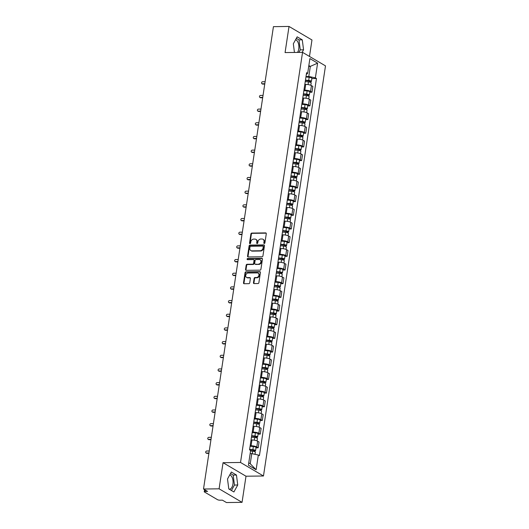 <?xml version="1.0" encoding="UTF-8"?>
<svg xmlns="http://www.w3.org/2000/svg" width="529" height="529" viewBox="0 0 529 529"><rect width="100%" height="100%" fill="white"/><g stroke="black" fill="none" stroke-linecap="round" stroke-linejoin="round"><path stroke-width="0.79" d="M264.275 243.505A0.628 0.516 -59.5 0 0 264.903 242.89L266.285 233.752A0.899 0.734 -59.5 0 0 265.644 232.899L251.804 233.077A0.899 0.734 -59.5 0 0 250.905 233.95L249.523 243.095A0.628 0.516 -59.5 0 0 250.601 243.082L250.779 241.898A2.883 2.347 -59.5 0 1 253.656 239.108L254.806 239.095A2.883 2.347 -59.5 0 1 255.857 239.366A2.883 2.347 -59.5 0 1 256.856 241.819L256.677 243.003A0.628 0.516 -59.5 0 0 257.749 242.99L257.927 241.806A2.883 2.347 -59.5 0 1 260.804 239.015L261.961 239.002A2.883 2.347 -59.5 0 1 263.006 239.273A2.883 2.347 -59.5 0 1 264.004 241.727L263.826 242.91A0.628 0.516 -59.5 0 0 264.275 243.505M295.559 39.748A7.155 3.723 -90.7 0 1 298.733 48.959A7.155 3.723 -90.7 0 1 297.549 52.411M229.745 474.936A7.155 3.723 -90.7 0 1 232.919 484.147A7.155 3.723 -90.7 0 1 229.427 489.193A7.155 3.723 -90.7 0 1 229.189 489.18M253.464 282.744A0.899 0.734 -59.5 0 0 254.105 283.59L257.987 283.544A0.899 0.734 -59.5 0 0 258.886 282.671L260.42 272.514A0.899 0.734 -59.5 0 0 259.785 271.668L245.945 271.846A0.899 0.734 -59.5 0 0 245.046 272.719L243.505 282.87A0.899 0.734 -59.5 0 0 244.147 283.723L248.835 283.663A0.899 0.734 -59.5 0 0 249.734 282.79L250.396 278.446A0.899 0.734 -59.5 0 0 249.754 277.593L247.427 277.626A2.407 1.964 -59.5 0 1 246.554 277.401A2.407 1.964 -59.5 0 1 245.853 274.822A2.407 1.964 -59.5 0 1 248.127 273.024L257.233 272.904A2.407 1.964 -59.5 0 1 258.112 273.129A2.407 1.964 -59.5 0 1 258.813 275.702A2.407 1.964 -59.5 0 1 256.539 277.507L255.024 277.527A0.899 0.734 -59.5 0 0 254.125 278.399L253.464 282.744L253.927 283.015A0.899 0.734 -59.5 0 0 254.039 283.59M240.516 462.465L223.046 462.696L219.099 488.816L203.506 489.021L273.433 26.655L289.026 26.45L285.071 52.576L302.542 52.351L240.516 462.465L263.468 475.994L325.494 65.88L302.542 52.351M262.034 256.777A0.899 0.734 -59.5 0 0 262.933 255.91L264.467 245.754A0.899 0.734 -59.5 0 0 263.832 244.907L249.992 245.086A0.899 0.734 -59.5 0 0 249.093 245.952L247.552 256.109A0.899 0.734 -59.5 0 0 248.194 256.962L262.034 256.777M262.444 259.137L260.909 269.287A0.899 0.734 -59.5 0 1 260.01 270.16L246.17 270.339A0.899 0.734 -59.5 0 1 245.529 269.492L246.19 265.141A0.899 0.734 -59.5 0 1 247.089 264.275L252.703 264.202A0.899 0.734 -59.5 0 0 253.603 263.33L254.039 260.447A0.899 0.734 -59.5 0 0 253.398 259.6L247.552 259.673A0.628 0.516 -59.5 0 1 247.737 258.469L261.809 258.284A0.899 0.734 -59.5 0 1 262.444 259.137M219.099 488.816L242.051 502.345L226.458 502.55L222.398 500.156L219.971 500.189A1.838 0.469 -171.4 0 1 217.485 499.667L204.492 492.01A1.838 0.469 -171.4 0 1 204.247 491.712L204.558 489.642M309.485 56.444L311.971 39.979L289.026 26.45M242.051 502.345L245.998 476.219L263.468 475.994M203.506 489.021L207.573 491.415L205.14 491.448A1.838 0.469 -171.4 0 0 204.247 491.712M303.944 90.201L304.849 90.188A4.219 1.084 8.6 0 1 310.563 91.385L311.436 85.599A4.219 1.084 -171.4 0 0 305.722 84.402L304.816 84.415M311.436 85.599L312.837 86.425L311.965 92.211L309.769 92.238M310.563 91.385L311.965 92.211M307.706 105.919L309.895 105.886L310.768 100.1L309.366 99.28A4.219 1.084 -171.4 0 0 303.653 98.077L302.747 98.09M301.874 103.876L302.78 103.863A4.219 1.084 8.6 0 1 308.493 105.066L309.895 105.886M305.636 119.594L307.825 119.567L308.698 113.781L307.303 112.955A4.219 1.084 -171.4 0 0 301.583 111.758L300.677 111.764M299.804 117.55L300.71 117.544A4.219 1.084 8.6 0 1 306.423 118.741L307.825 119.567M303.567 133.268L305.755 133.242L306.628 127.456L305.233 126.629A4.219 1.084 -171.4 0 0 299.52 125.433L298.614 125.446M297.734 131.232L298.64 131.218A4.219 1.084 8.6 0 1 304.354 132.415L305.755 133.242M301.497 146.943L303.686 146.917L304.565 141.131L303.163 140.304A4.219 1.084 -171.4 0 0 297.45 139.107L296.544 139.12M295.665 144.906L296.571 144.893A4.219 1.084 8.6 0 1 302.29 146.09L303.686 146.917M299.427 160.624L301.623 160.591L302.495 154.805L301.094 153.985A4.219 1.084 -171.4 0 0 295.38 152.782L294.474 152.795M293.602 158.581L294.508 158.568A4.219 1.084 8.6 0 1 300.221 159.771L301.623 160.591M297.364 174.299L299.553 174.272L300.426 168.487L299.024 167.66A4.219 1.084 -171.4 0 0 293.311 166.463L292.405 166.47M291.532 172.262L292.438 172.249A4.219 1.084 8.6 0 1 298.151 173.446L299.553 174.272M295.294 187.974L297.483 187.947L298.356 182.161L296.961 181.335A4.219 1.084 -171.4 0 0 291.241 180.138L290.335 180.151M289.462 185.937L290.368 185.924A4.219 1.084 8.6 0 1 296.081 187.121L297.483 187.947M293.225 201.655L295.413 201.622L296.293 195.836L294.891 195.009A4.219 1.084 -171.4 0 0 289.178 193.812L288.272 193.826M287.392 199.612L288.298 199.598A4.219 1.084 8.6 0 1 294.012 200.795L295.413 201.622M291.155 215.329L293.344 215.303L294.223 209.51L292.821 208.691A4.219 1.084 -171.4 0 0 287.108 207.494L286.202 207.5M285.323 213.286L286.229 213.28A4.219 1.084 8.6 0 1 291.948 214.476L293.344 215.303M289.085 229.004L291.281 228.978L292.153 223.192L290.752 222.365A4.219 1.084 -171.4 0 0 285.038 221.168L284.133 221.182M283.26 226.967L284.166 226.954A4.219 1.084 8.6 0 1 289.879 228.151L291.281 228.978M287.022 242.679L289.211 242.652L290.084 236.866L288.682 236.04A4.219 1.084 -171.4 0 0 282.969 234.843L282.063 234.856M281.19 240.642L282.096 240.629A4.219 1.084 8.6 0 1 287.809 241.826L289.211 242.652M284.952 256.36L287.141 256.327L288.014 250.541L286.619 249.714A4.219 1.084 -171.4 0 0 280.899 248.518L279.993 248.531M279.12 254.317L280.026 254.304A4.219 1.084 8.6 0 1 285.739 255.507L287.141 256.327M282.883 270.035L285.071 270.008L285.951 264.222L284.549 263.396A4.219 1.084 -171.4 0 0 278.836 262.199L277.93 262.205M277.051 267.991L277.956 267.985A4.219 1.084 8.6 0 1 283.67 269.182L285.071 270.008M280.813 283.709L283.002 283.683L283.881 277.897L282.479 277.07A4.219 1.084 -171.4 0 0 276.766 275.873L275.86 275.887M274.981 281.673L275.887 281.659A4.219 1.084 8.6 0 1 281.607 282.856L283.002 283.683M278.743 297.384L280.939 297.358L281.812 291.572L280.41 290.745A4.219 1.084 -171.4 0 0 274.696 289.548L273.791 289.561M272.918 295.347L273.824 295.334A4.219 1.084 8.6 0 1 279.537 296.531L280.939 297.358M276.68 311.065L278.869 311.032L279.742 305.246L278.34 304.426A4.219 1.084 -171.4 0 0 272.627 303.223L271.721 303.236M270.848 309.022L271.754 309.009A4.219 1.084 8.6 0 1 277.467 310.212L278.869 311.032M274.611 324.74L276.799 324.713L277.672 318.927L276.277 318.101A4.219 1.084 -171.4 0 0 270.557 316.904L269.651 316.911M268.778 322.703L269.684 322.69A4.219 1.084 8.6 0 1 275.397 323.887L276.799 324.713M272.541 338.415L274.73 338.388L275.609 332.602L274.207 331.776A4.219 1.084 -171.4 0 0 268.494 330.579L267.588 330.592M266.709 336.378L267.614 336.365A4.219 1.084 8.6 0 1 273.328 337.562L274.73 338.388M270.471 352.096L272.66 352.063L273.539 346.277L272.137 345.45A4.219 1.084 -171.4 0 0 266.424 344.253L265.518 344.267M264.639 350.053L265.545 350.039A4.219 1.084 8.6 0 1 271.265 351.236L272.66 352.063M268.401 365.77L270.597 365.744L271.47 359.951L270.068 359.131A4.219 1.084 -171.4 0 0 264.355 357.935L263.449 357.941M262.576 363.727L263.482 363.721A4.219 1.084 8.6 0 1 269.195 364.917L270.597 365.744M266.338 379.445L268.527 379.419L269.4 373.633L267.998 372.806A4.219 1.084 -171.4 0 0 262.285 371.609L261.379 371.623M260.506 377.408L261.412 377.395A4.219 1.084 8.6 0 1 267.125 378.592L268.527 379.419M264.269 393.12L266.457 393.093L267.33 387.307L265.935 386.481A4.219 1.084 -171.4 0 0 260.215 385.284L259.309 385.297M258.436 391.083L259.342 391.07A4.219 1.084 8.6 0 1 265.055 392.267L266.457 393.093M262.199 406.801L264.388 406.768L265.267 400.982L263.865 400.155A4.219 1.084 -171.4 0 0 258.152 398.959L257.246 398.972M256.367 404.758L257.273 404.745A4.219 1.084 8.6 0 1 262.986 405.948L264.388 406.768M260.129 420.476L262.318 420.449L263.197 414.663L261.795 413.837A4.219 1.084 -171.4 0 0 256.082 412.64L255.176 412.646M254.297 418.432L255.203 418.426A4.219 1.084 8.6 0 1 260.923 419.623L262.318 420.449M258.059 434.15L260.255 434.124L261.128 428.338L259.726 427.511A4.219 1.084 -171.4 0 0 254.013 426.314L253.107 426.328M252.234 432.114L253.14 432.1A4.219 1.084 8.6 0 1 258.853 433.297L260.255 434.124M255.996 447.825L258.185 447.799L259.058 442.013L257.656 441.186A4.219 1.084 -171.4 0 0 251.943 439.989L251.037 440.002M250.164 445.788L251.07 445.775A4.219 1.084 8.6 0 1 256.783 446.972L258.185 447.799M306.007 76.526L308.797 76.487L310.318 66.403L308.843 65.536M308.711 66.429L310.318 66.403L317.605 63.143L315.377 77.869L308.797 76.487M306.317 74.49L307.666 73.319L309.895 58.593L317.605 63.143M248.756 462.855L250.23 463.721L251.758 453.644L258.337 455.019L259.422 455.661L316.461 78.504L315.377 77.869M258.337 455.019L256.115 469.752L248.399 465.203L250.627 450.477L249.549 449.842L306.589 72.685L307.666 73.319M302.158 52.351L303.56 49.819L302.284 39.854L297.166 36.838L293.331 43.788L294.441 52.457M223.046 462.696L245.998 476.219M233.904 491.963L237.739 485.007L236.463 475.042L231.352 472.027L227.51 478.976L228.792 488.948L233.904 491.963M251.758 453.644L250.144 453.664M311.839 78.563L316.461 78.504M250.23 463.721L256.115 469.752M298.872 52.397L300.267 49.858L298.991 39.893L296.339 38.333M300.267 49.858L303.56 49.819M298.991 39.893L302.284 39.854M231.438 490.509L234.453 485.053L233.177 475.082L230.525 473.521M234.453 485.053L237.739 485.007M233.177 475.082L236.463 475.042M264.321 243.499A0.628 0.516 -59.5 0 1 264.282 243.181L264.46 241.998A2.883 2.347 -59.5 0 0 263.468 239.544L263.006 239.273M255.857 239.366L256.314 239.637A2.883 2.347 -59.5 0 1 257.312 242.09L257.134 243.274A0.628 0.516 -59.5 0 0 257.167 243.591M266.173 233.17A0.899 0.734 -59.5 0 0 266.107 233.17L252.267 233.349A0.899 0.734 -59.5 0 0 251.368 234.221L249.986 243.366A0.628 0.516 -59.5 0 0 250.019 243.684M264.355 245.178A0.899 0.734 -59.5 0 0 264.288 245.172L250.448 245.357A0.899 0.734 -59.5 0 0 249.549 246.223L248.015 256.38A0.899 0.734 -59.5 0 0 248.127 256.955M263.25 246.712A0.628 0.516 -59.5 0 0 262.801 246.117L250.653 246.276A0.628 0.516 -59.5 0 0 250.025 246.884L249.833 248.134A2.883 2.347 -59.5 0 0 250.832 250.587A2.883 2.347 -59.5 0 0 251.877 250.858L260.182 250.746A2.883 2.347 -59.5 0 0 263.058 247.962L263.25 246.712L263.707 246.983A0.628 0.516 -59.5 0 0 263.488 246.448L263.032 246.177M250.832 250.587L251.288 250.858A2.883 2.347 -59.5 0 0 252.34 251.13L251.877 250.858M263.707 246.983L263.521 248.233A2.883 2.347 -59.5 0 1 260.645 251.017L252.34 251.13M253.722 259.679L254.184 259.951A0.899 0.734 -59.5 0 1 254.495 260.718L254.059 263.601A0.899 0.734 -59.5 0 1 253.16 264.474L247.546 264.546A0.899 0.734 -59.5 0 0 246.646 265.413L245.992 269.764A0.899 0.734 -59.5 0 0 246.104 270.339M262.331 258.555A0.899 0.734 -59.5 0 0 262.265 258.555L248.194 258.741A0.628 0.516 -59.5 0 0 247.598 259.673M258.522 264.123A2.407 1.964 -59.5 0 0 260.797 262.318A2.407 1.964 -59.5 0 0 260.096 259.746A2.407 1.964 -59.5 0 0 259.223 259.521L256.01 259.56A0.899 0.734 -59.5 0 0 255.11 260.433L254.674 263.316A0.899 0.734 -59.5 0 0 255.315 264.169L258.985 264.394A2.407 1.964 -59.5 0 0 261.253 262.589A2.407 1.964 -59.5 0 0 260.559 260.017L260.096 259.746M254.985 264.083L255.447 264.355A0.899 0.734 -59.5 0 0 255.772 264.44L255.315 264.169M258.985 264.394L255.772 264.44M258.112 273.129L258.569 273.4A2.407 1.964 -59.5 0 1 259.27 275.973A2.407 1.964 -59.5 0 1 257.001 277.778L255.481 277.798A0.899 0.734 -59.5 0 0 254.581 278.664L253.927 283.015M246.554 277.401L247.01 277.665A2.407 1.964 -59.5 0 0 247.889 277.897L247.427 277.626M250.277 277.87A0.899 0.734 -59.5 0 0 250.21 277.864L247.889 277.897M260.308 271.939A0.899 0.734 -59.5 0 0 260.242 271.939L246.402 272.118A0.899 0.734 -59.5 0 0 245.502 272.99L243.968 283.141A0.899 0.734 -59.5 0 0 244.081 283.723M305.24 81.625L308.486 81.916A2.295 0.589 8.6 0 1 311.184 82.908L310.821 85.301M305.418 80.448L310.232 81.241L309.69 81.4L309.584 82.088M265.108 81.711L262.536 81.75A1.058 0.86 -59.5 0 0 262.232 83.761L264.804 83.727M305.464 80.13L308.711 80.428A2.295 0.589 8.6 0 1 311.409 81.42A2.295 0.589 8.6 0 1 310.292 81.75L310.212 82.26M305.941 76.976L309.187 77.274A2.295 0.589 8.6 0 1 311.885 78.259L311.409 81.42M264.751 84.091L262.827 84.118A1.058 0.86 120.5 0 1 262.444 84.018L261.848 83.661M309.763 80.924L310.292 81.75M303.17 95.299L306.417 95.597A2.295 0.589 8.6 0 1 309.115 96.582L308.751 98.976M303.348 94.122L308.162 94.916L307.62 95.075L307.521 95.762M263.039 95.392L260.466 95.425A1.058 0.86 -59.5 0 0 260.162 97.442L262.734 97.409M303.395 93.812L306.648 94.102A2.295 0.589 8.6 0 1 309.339 95.094A2.295 0.589 8.6 0 1 308.222 95.425L308.142 95.934M303.871 90.651L307.124 90.948A2.295 0.589 8.6 0 1 309.815 91.934L309.339 95.094M262.682 97.766L260.757 97.792A1.058 0.86 120.5 0 1 260.374 97.693L259.779 97.343M307.693 94.605L308.222 95.425M301.1 108.974L304.354 109.272A2.295 0.589 8.6 0 1 307.045 110.257L306.688 112.657M301.279 107.797L306.093 108.59L305.557 108.749L305.451 109.443M260.969 109.067L258.397 109.1A1.058 0.86 -59.5 0 0 258.092 111.116L260.665 111.083M301.325 107.486L304.578 107.777A2.295 0.589 8.6 0 1 307.27 108.769A2.295 0.589 8.6 0 1 306.152 109.1L306.073 109.609M301.801 104.332L305.054 104.623A2.295 0.589 8.6 0 1 307.752 105.615L307.27 108.769M260.612 111.44L258.688 111.467A1.058 0.86 120.5 0 1 258.304 111.368L257.709 111.017M305.623 108.28L306.152 109.1M299.03 122.655L302.284 122.946A2.295 0.589 8.6 0 1 304.975 123.938L304.618 126.332M299.209 121.472L304.023 122.265L303.382 123.118M258.899 122.741L256.327 122.774A1.058 0.86 -59.5 0 0 256.023 124.791L258.595 124.758M299.255 121.161L302.509 121.458A2.295 0.589 8.6 0 1 305.207 122.444A2.295 0.589 8.6 0 1 304.082 122.781L304.01 123.283M299.738 118.007L302.985 118.298A2.295 0.589 8.6 0 1 305.683 119.29L305.207 122.444M258.542 125.122L256.625 125.142A1.058 0.86 120.5 0 1 256.241 125.042L255.639 124.692M303.56 121.954L304.082 122.781M296.967 136.33L300.214 136.621A2.295 0.589 8.6 0 1 302.912 137.613L302.548 140.006M297.146 135.153L301.953 135.946L301.418 136.105L301.312 136.793M256.836 136.422L254.264 136.456A1.058 0.86 -59.5 0 0 253.953 138.472L256.532 138.439M297.192 134.835L300.439 135.133A2.295 0.589 8.6 0 1 303.137 136.125A2.295 0.589 8.6 0 1 302.013 136.456L301.94 136.965M297.668 131.681L300.915 131.979A2.295 0.589 8.6 0 1 303.613 132.964L303.137 136.125M256.472 138.796L254.555 138.823A1.058 0.86 120.5 0 1 254.171 138.724L253.57 138.373M301.49 135.629L302.013 136.456M294.898 150.005L298.144 150.302A2.295 0.589 8.6 0 1 300.842 151.287L300.479 153.681M295.076 148.828L299.89 149.621L299.348 149.78L299.242 150.474M254.766 150.097L252.194 150.13A1.058 0.86 -59.5 0 0 251.89 152.147L254.462 152.114M295.122 148.517L298.369 148.808A2.295 0.589 8.6 0 1 301.067 149.8A2.295 0.589 8.6 0 1 299.95 150.13L299.87 150.639M295.599 145.356L298.852 145.654A2.295 0.589 8.6 0 1 301.543 146.645L301.067 149.8M254.409 152.471L252.485 152.497A1.058 0.86 120.5 0 1 252.102 152.398L251.506 152.048M299.421 149.31L299.95 150.13M292.828 163.679L296.075 163.977A2.295 0.589 8.6 0 1 298.773 164.969L298.409 167.362M293.006 162.502L297.82 163.296L297.278 163.454L297.179 164.149M252.697 163.772L250.124 163.805A1.058 0.86 -59.5 0 0 249.82 165.822L252.393 165.789M293.053 162.191L296.306 162.489A2.295 0.589 8.6 0 1 298.997 163.474A2.295 0.589 8.6 0 1 297.88 163.811L297.801 164.314M293.529 159.037L296.782 159.328A2.295 0.589 8.6 0 1 299.474 160.32L298.997 163.474M252.34 166.152L250.415 166.172A1.058 0.86 120.5 0 1 250.032 166.073L249.437 165.722M297.351 162.985L297.88 163.811M290.758 177.36L294.012 177.651A2.295 0.589 8.6 0 1 296.703 178.643L296.346 181.037M290.937 176.177L295.751 176.97L295.109 177.823M250.627 177.446L248.055 177.479A1.058 0.86 -59.5 0 0 247.751 179.496L250.323 179.463M290.983 175.866L294.236 176.164A2.295 0.589 8.6 0 1 296.928 177.149A2.295 0.589 8.6 0 1 295.81 177.486L295.731 177.995M291.459 172.712L294.713 173.009A2.295 0.589 8.6 0 1 297.41 173.995L296.928 177.149M250.27 179.827L248.346 179.853A1.058 0.86 120.5 0 1 247.962 179.754L247.367 179.397M295.281 176.66L295.81 177.486M288.689 191.035L291.942 191.326A2.295 0.589 8.6 0 1 294.64 192.318L294.276 194.712M288.867 189.858L293.681 190.652L293.145 190.81L293.04 191.498M248.564 191.128L245.985 191.161A1.058 0.86 -59.5 0 0 245.681 193.178L248.253 193.145M288.913 189.547L292.167 189.838A2.295 0.589 8.6 0 1 294.865 190.83A2.295 0.589 8.6 0 1 293.74 191.161L293.668 191.67M289.396 186.387L292.643 186.684A2.295 0.589 8.6 0 1 295.341 187.669L294.865 190.83M248.2 193.502L246.283 193.528A1.058 0.86 120.5 0 1 245.899 193.429L245.297 193.078M293.218 190.341L293.74 191.161M286.625 204.71L289.872 205.007A2.295 0.589 8.6 0 1 292.57 205.993L292.206 208.393M286.804 203.533L291.611 204.326L291.076 204.485L290.97 205.179M246.494 204.802L243.922 204.835A1.058 0.86 -59.5 0 0 243.611 206.852L246.19 206.819M286.85 203.222L290.097 203.513A2.295 0.589 8.6 0 1 292.795 204.505A2.295 0.589 8.6 0 1 291.671 204.835L291.598 205.345M287.326 200.068L290.573 200.359A2.295 0.589 8.6 0 1 293.271 201.351L292.795 204.505M246.13 207.176L244.213 207.203A1.058 0.86 120.5 0 1 243.829 207.103L243.234 206.753M291.148 204.015L291.671 204.835M284.556 218.384L287.802 218.682A2.295 0.589 8.6 0 1 290.5 219.674L290.137 222.068M284.734 217.207L289.548 218.001L289.006 218.16L288.9 218.854M244.424 218.477L241.852 218.51A1.058 0.86 -59.5 0 0 241.548 220.527L244.12 220.494M284.781 216.897L288.027 217.194A2.295 0.589 8.6 0 1 290.725 218.179A2.295 0.589 8.6 0 1 289.608 218.517L289.528 219.019M285.257 213.742L288.51 214.033A2.295 0.589 8.6 0 1 291.201 215.025L290.725 218.179M244.067 220.857L242.143 220.877A1.058 0.86 120.5 0 1 241.76 220.778L241.164 220.428M289.079 217.69L289.608 218.517M282.486 232.066L285.733 232.357A2.295 0.589 8.6 0 1 288.431 233.349L288.067 235.742M282.665 230.882L287.478 231.682L286.936 231.841L286.837 232.529M242.355 232.152L239.782 232.191A1.058 0.86 -59.5 0 0 239.478 234.202L242.051 234.168M282.711 230.571L285.964 230.869A2.295 0.589 8.6 0 1 288.655 231.854A2.295 0.589 8.6 0 1 287.538 232.191L287.459 232.7M283.187 227.417L286.44 227.715A2.295 0.589 8.6 0 1 289.132 228.7L288.655 231.854M241.998 234.532L240.073 234.559A1.058 0.86 120.5 0 1 239.69 234.459L239.095 234.102M287.009 231.365L287.538 232.191M280.416 245.74L283.67 246.038A2.295 0.589 8.6 0 1 286.361 247.023L286.004 249.417M280.595 244.563L285.409 245.357L284.873 245.516L284.767 246.203M240.285 245.833L237.713 245.866A1.058 0.86 -59.5 0 0 237.409 247.883L239.981 247.85M280.641 244.253L283.894 244.543A2.295 0.589 8.6 0 1 286.586 245.535A2.295 0.589 8.6 0 1 285.468 245.866L285.389 246.375M281.117 241.092L284.371 241.389A2.295 0.589 8.6 0 1 287.068 242.375L286.586 245.535M239.928 248.207L238.004 248.233A1.058 0.86 120.5 0 1 237.62 248.134L237.025 247.784M284.939 245.046L285.468 245.866M278.347 259.415L281.6 259.713A2.295 0.589 8.6 0 1 284.298 260.698L283.934 263.098M278.525 258.238L283.339 259.031L282.803 259.19L282.698 259.884M238.222 259.508L235.643 259.541A1.058 0.86 -59.5 0 0 235.339 261.557L237.911 261.524M278.571 257.927L281.825 258.218A2.295 0.589 8.6 0 1 284.523 259.21A2.295 0.589 8.6 0 1 283.399 259.541L283.326 260.05M279.054 254.773L282.301 255.064A2.295 0.589 8.6 0 1 284.999 256.056L284.523 259.21M237.858 261.881L235.941 261.908A1.058 0.86 120.5 0 1 235.557 261.809L234.955 261.458M282.876 258.721L283.399 259.541M276.283 273.096L279.53 273.387A2.295 0.589 8.6 0 1 282.228 274.379L281.864 276.773M276.462 271.913L281.269 272.706L280.628 273.559M236.152 273.182L233.58 273.215A1.058 0.86 -59.5 0 0 233.276 275.232L235.848 275.199M276.508 271.602L279.755 271.899A2.295 0.589 8.6 0 1 282.453 272.885A2.295 0.589 8.6 0 1 281.329 273.222L281.256 273.724M276.984 268.448L280.231 268.739A2.295 0.589 8.6 0 1 282.929 269.73L282.453 272.885M235.789 275.563L233.871 275.583A1.058 0.86 120.5 0 1 233.487 275.483L232.892 275.133M280.806 272.395L281.329 273.222M274.214 286.771L277.461 287.062A2.295 0.589 8.6 0 1 280.158 288.054L279.795 290.447M274.392 285.594L279.206 286.387L278.664 286.546L278.565 287.234M234.083 286.863L231.51 286.897A1.058 0.86 -59.5 0 0 231.206 288.913L233.778 288.874M274.439 285.276L277.685 285.574A2.295 0.589 8.6 0 1 280.383 286.566A2.295 0.589 8.6 0 1 279.266 286.897L279.186 287.406M274.915 282.122L278.168 282.42A2.295 0.589 8.6 0 1 280.859 283.405L280.383 286.566M233.725 289.237L231.801 289.264A1.058 0.86 120.5 0 1 231.418 289.165L230.823 288.814M278.737 286.07L279.266 286.897M272.144 300.446L275.391 300.743A2.295 0.589 8.6 0 1 278.089 301.728L277.725 304.122M272.323 299.269L277.136 300.062L276.601 300.221L276.495 300.915M232.013 300.538L229.441 300.571A1.058 0.86 -59.5 0 0 229.136 302.588L231.709 302.555M272.369 298.958L275.622 299.249A2.295 0.589 8.6 0 1 278.314 300.241A2.295 0.589 8.6 0 1 277.196 300.571L277.117 301.08M272.845 295.797L276.098 296.095A2.295 0.589 8.6 0 1 278.79 297.086L278.314 300.241M231.656 302.912L229.731 302.938A1.058 0.86 120.5 0 1 229.348 302.839L228.753 302.489M276.667 299.751L277.196 300.571M270.074 314.12L273.328 314.418A2.295 0.589 8.6 0 1 276.019 315.41L275.662 317.803M270.253 312.943L275.067 313.737L274.531 313.895L274.425 314.59M229.943 314.213L227.371 314.246A1.058 0.86 -59.5 0 0 227.067 316.263L229.639 316.23M270.299 312.632L273.553 312.93A2.295 0.589 8.6 0 1 276.244 313.915A2.295 0.589 8.6 0 1 275.126 314.252L275.047 314.755M270.775 309.478L274.029 309.769A2.295 0.589 8.6 0 1 276.727 310.761L276.244 313.915M229.586 316.593L227.662 316.613A1.058 0.86 120.5 0 1 227.278 316.514L226.683 316.163M274.604 313.426L275.126 314.252M268.005 327.801L271.258 328.092A2.295 0.589 8.6 0 1 273.956 329.084L273.592 331.478M268.183 326.618L272.997 327.411L272.356 328.264M227.88 327.887L225.301 327.92A1.058 0.86 -59.5 0 0 224.997 329.937L227.569 329.904M268.229 326.307L271.483 326.605A2.295 0.589 8.6 0 1 274.181 327.59A2.295 0.589 8.6 0 1 273.057 327.927L272.984 328.436M268.712 323.153L271.959 323.45A2.295 0.589 8.6 0 1 274.657 324.436L274.181 327.59M227.516 330.268L225.599 330.294A1.058 0.86 120.5 0 1 225.215 330.195L224.613 329.838M272.534 327.101L273.057 327.927M265.942 341.476L269.188 341.767A2.295 0.589 8.6 0 1 271.886 342.759L271.522 345.153M266.12 340.299L270.927 341.093L270.392 341.251L270.286 341.939M225.81 341.569L223.238 341.602A1.058 0.86 -59.5 0 0 222.934 343.619L225.506 343.586M266.166 339.988L269.413 340.279A2.295 0.589 8.6 0 1 272.111 341.271A2.295 0.589 8.6 0 1 270.987 341.602L270.914 342.111M266.642 336.828L269.889 337.125A2.295 0.589 8.6 0 1 272.587 338.11L272.111 341.271M225.447 343.943L223.529 343.969A1.058 0.86 120.5 0 1 223.145 343.87L222.55 343.519M270.464 340.782L270.987 341.602M263.872 355.151L267.119 355.448A2.295 0.589 8.6 0 1 269.816 356.434L269.453 358.834M264.05 353.974L268.864 354.767L268.322 354.926L268.223 355.62M223.741 355.243L221.168 355.276A1.058 0.86 -59.5 0 0 220.864 357.293L223.436 357.26M264.097 353.663L267.343 353.954A2.295 0.589 8.6 0 1 270.041 354.946A2.295 0.589 8.6 0 1 268.924 355.276L268.844 355.786M264.573 350.509L267.826 350.8A2.295 0.589 8.6 0 1 270.517 351.792L270.041 354.946M223.383 357.617L221.459 357.644A1.058 0.86 120.5 0 1 221.076 357.544L220.481 357.194M268.395 354.456L268.924 355.276M261.802 368.825L265.049 369.123A2.295 0.589 8.6 0 1 267.747 370.115L267.383 372.509M261.981 367.648L266.795 368.442L266.259 368.601L266.153 369.295M221.671 368.918L219.099 368.951A1.058 0.86 -59.5 0 0 218.794 370.968L221.367 370.935M262.027 367.338L265.28 367.635A2.295 0.589 8.6 0 1 267.972 368.62A2.295 0.589 8.6 0 1 266.854 368.958L266.775 369.46M262.503 364.183L265.756 364.474A2.295 0.589 8.6 0 1 268.448 365.466L267.972 368.62M221.314 371.298L219.39 371.318A1.058 0.86 120.5 0 1 219.006 371.219L218.411 370.869M266.325 368.131L266.854 368.958M259.732 382.507L262.986 382.798A2.295 0.589 8.6 0 1 265.677 383.789L265.32 386.183M259.911 381.323L264.725 382.123L264.189 382.282L264.083 382.97M219.601 382.593L217.029 382.632A1.058 0.86 -59.5 0 0 216.725 384.643L219.297 384.609M259.957 381.012L263.211 381.31A2.295 0.589 8.6 0 1 265.902 382.295A2.295 0.589 8.6 0 1 264.784 382.632L264.705 383.141M260.433 377.858L263.687 378.156A2.295 0.589 8.6 0 1 266.385 379.141L265.902 382.295M219.244 384.973L217.32 385A1.058 0.86 120.5 0 1 216.936 384.9L216.341 384.543M264.262 381.806L264.784 382.632M257.663 396.181L260.916 396.479A2.295 0.589 8.6 0 1 263.614 397.464L263.25 399.858M257.841 395.004L262.655 395.798L262.119 395.956L262.014 396.644M217.538 396.274L214.959 396.307A1.058 0.86 -59.5 0 0 214.655 398.324L217.227 398.291M257.887 394.694L261.141 394.984A2.295 0.589 8.6 0 1 263.839 395.976A2.295 0.589 8.6 0 1 262.715 396.307L262.642 396.816M258.37 391.533L261.617 391.83A2.295 0.589 8.6 0 1 264.315 392.816L263.839 395.976M217.174 398.648L215.257 398.674A1.058 0.86 120.5 0 1 214.873 398.575L214.271 398.225M262.192 395.487L262.715 396.307M255.6 409.856L258.846 410.154A2.295 0.589 8.6 0 1 261.544 411.139L261.181 413.539M255.778 408.679L260.585 409.472L260.05 409.631L259.944 410.325M215.468 409.949L212.896 409.982A1.058 0.86 -59.5 0 0 212.592 411.998L215.164 411.965M255.824 408.368L259.071 408.659A2.295 0.589 8.6 0 1 261.769 409.651A2.295 0.589 8.6 0 1 260.645 409.982L260.572 410.491M256.3 405.214L259.547 405.505A2.295 0.589 8.6 0 1 262.245 406.497L261.769 409.651M215.105 412.322L213.187 412.349A1.058 0.86 120.5 0 1 212.803 412.25L212.208 411.899M260.123 409.162L260.645 409.982M253.53 423.537L256.777 423.828A2.295 0.589 8.6 0 1 259.474 424.82L259.111 427.214M253.708 422.354L258.522 423.147L257.98 423.312L257.881 424M213.399 423.623L210.826 423.656A1.058 0.86 -59.5 0 0 210.522 425.673L213.094 425.64M253.755 422.043L257.001 422.34A2.295 0.589 8.6 0 1 259.699 423.326A2.295 0.589 8.6 0 1 258.582 423.663L258.502 424.165M254.231 418.889L257.484 419.18A2.295 0.589 8.6 0 1 260.175 420.171L259.699 423.326M213.042 426.004L211.117 426.024A1.058 0.86 120.5 0 1 210.734 425.924L210.139 425.574M258.053 422.836L258.582 423.663M251.46 437.212L254.713 437.503A2.295 0.589 8.6 0 1 257.405 438.495L257.041 440.888M251.639 436.035L256.453 436.828L255.917 436.987L255.811 437.675M211.329 437.304L208.757 437.338A1.058 0.86 -59.5 0 0 208.452 439.354L211.025 439.315M251.685 435.717L254.938 436.015A2.295 0.589 8.6 0 1 257.63 437.007A2.295 0.589 8.6 0 1 256.512 437.338L256.433 437.847M252.161 432.563L255.414 432.861A2.295 0.589 8.6 0 1 258.106 433.846L257.63 437.007M210.972 439.678L209.048 439.705A1.058 0.86 120.5 0 1 208.664 439.606L208.069 439.255M255.983 436.511L256.512 437.338M250.548 450.992L252.644 451.184A2.295 0.589 8.6 0 1 255.335 452.169L255.011 454.325M249.569 449.71L254.383 450.503L253.847 450.662L253.741 451.356M209.259 450.979L206.687 451.012A1.058 0.86 -59.5 0 0 206.383 453.029L208.955 452.996M249.615 449.399L252.869 449.69A2.295 0.589 8.6 0 1 255.56 450.682A2.295 0.589 8.6 0 1 254.442 451.012L254.363 451.521M250.091 446.238L253.345 446.536A2.295 0.589 8.6 0 1 256.043 447.527L255.56 450.682M208.902 453.353L206.978 453.379A1.058 0.86 120.5 0 1 206.594 453.28L205.999 452.93M253.92 450.192L254.442 451.012M258.853 433.297L259.726 427.511M260.923 419.623L261.795 413.837M262.986 405.948L263.865 400.155M265.055 392.267L265.935 386.481M267.125 378.592L267.998 372.806M269.195 364.917L270.068 359.131M271.265 351.236L272.137 345.45M273.328 337.562L274.207 331.776M275.397 323.887L276.277 318.101M277.467 310.212L278.34 304.426M279.537 296.531L280.41 290.745M281.607 282.856L282.479 277.07M283.67 269.182L284.549 263.396M285.739 255.507L286.619 249.714M287.809 241.826L288.682 236.04M289.879 228.151L290.752 222.365M291.948 214.476L292.821 208.691M294.012 200.795L294.891 195.009M296.081 187.121L296.961 181.335M298.151 173.446L299.024 167.66M300.221 159.771L301.094 153.985M302.29 146.09L303.163 140.304M304.354 132.415L305.233 126.629M306.423 118.741L307.303 112.955M308.493 105.066L309.366 99.28M256.783 446.972L257.656 441.186M251.07 445.775L251.943 439.989M253.14 432.1L254.013 426.314M255.203 418.426L256.082 412.64M257.273 404.745L258.152 398.959M259.342 391.07L260.215 385.284M261.412 377.395L262.285 371.609M263.482 363.721L264.355 357.935M265.545 350.039L266.424 344.253M267.614 336.365L268.494 330.579M269.684 322.69L270.557 316.904M271.754 309.009L272.627 303.223M273.824 295.334L274.696 289.548M275.887 281.659L276.766 275.873M277.956 267.985L278.836 262.199M280.026 254.304L280.899 248.518M282.096 240.629L282.969 234.843M284.166 226.954L285.038 221.168M286.229 213.28L287.108 207.494M288.298 199.598L289.178 193.812M290.368 185.924L291.241 180.138M292.438 172.249L293.311 166.463M294.508 158.568L295.38 152.782M296.571 144.893L297.45 139.107M298.64 131.218L299.52 125.433M300.71 117.544L301.583 111.758M302.78 103.863L303.653 98.077M304.849 90.188L305.722 84.402M205.345 490.105L205.14 491.448M264.46 241.998L264.004 241.727M257.134 243.274L256.677 243.003M257.312 242.09L256.856 241.819M249.986 243.366L249.523 243.095M251.368 234.221L250.905 233.95M252.267 233.349L251.804 233.077M266.107 233.17L265.644 232.899M264.282 243.181L263.826 242.91M248.015 256.38L247.552 256.109M249.549 246.223L249.093 245.952M250.448 245.357L249.992 245.086M264.288 245.172L263.832 244.907M260.645 251.017L260.182 250.746M263.521 248.233L263.058 247.962M245.992 269.764L245.529 269.492M246.646 265.413L246.19 265.141M247.546 264.546L247.089 264.275M253.16 264.474L252.703 264.202M254.059 263.601L253.603 263.33M254.495 260.718L254.039 260.447M248.194 258.741L247.737 258.469M262.265 258.555L261.809 258.284M254.581 278.664L254.125 278.399M255.481 277.798L255.024 277.527M257.001 277.778L256.539 277.507M250.21 277.864L249.754 277.593M243.968 283.141L243.505 282.87M245.502 272.99L245.046 272.719M246.402 272.118L245.945 271.846M260.242 271.939L259.785 271.668M308.486 81.916L308.083 84.587M309.187 77.274L308.711 80.428M262.827 84.118L262.232 83.761M306.417 95.597L306.013 98.262M307.124 90.948L306.648 94.102M260.757 97.792L260.162 97.442M304.354 109.272L303.95 111.943M305.054 104.623L304.578 107.777M258.688 111.467L258.092 111.116M302.284 122.946L301.88 125.618M302.985 118.298L302.509 121.458M256.625 125.142L256.023 124.791M300.214 136.621L299.811 139.292M300.915 131.979L300.439 135.133M254.555 138.823L253.953 138.472M298.144 150.302L297.741 152.967M298.852 145.654L298.369 148.808M252.485 152.497L251.89 152.147M296.075 163.977L295.671 166.648M296.782 159.328L296.306 162.489M250.415 166.172L249.82 165.822M294.012 177.651L293.608 180.323M294.713 173.009L294.236 176.164M248.346 179.853L247.751 179.496M291.942 191.326L291.539 193.998M292.643 186.684L292.167 189.838M246.283 193.528L245.681 193.178M289.872 205.007L289.469 207.672M290.573 200.359L290.097 203.513M244.213 207.203L243.611 206.852M287.802 218.682L287.399 221.353M288.51 214.033L288.027 217.194M242.143 220.877L241.548 220.527M285.733 232.357L285.329 235.028M286.44 227.715L285.964 230.869M240.073 234.559L239.478 234.202M283.67 246.038L283.266 248.703M284.371 241.389L283.894 244.543M238.004 248.233L237.409 247.883M281.6 259.713L281.197 262.384M282.301 255.064L281.825 258.218M235.941 261.908L235.339 261.557M279.53 273.387L279.127 276.059M280.231 268.739L279.755 271.899M233.871 275.583L233.276 275.232M277.461 287.062L277.057 289.733M278.168 282.42L277.685 285.574M231.801 289.264L231.206 288.913M275.391 300.743L274.987 303.408M276.098 296.095L275.622 299.249M229.731 302.938L229.136 302.588M273.328 314.418L272.924 317.089M274.029 309.769L273.553 312.93M227.662 316.613L227.067 316.263M271.258 328.092L270.855 330.764M271.959 323.45L271.483 326.605M225.599 330.294L224.997 329.937M269.188 341.767L268.785 344.439M269.889 337.125L269.413 340.279M223.529 343.969L222.934 343.619M267.119 355.448L266.715 358.113M267.826 350.8L267.343 353.954M221.459 357.644L220.864 357.293M265.049 369.123L264.645 371.794M265.756 364.474L265.28 367.635M219.39 371.318L218.794 370.968M262.986 382.798L262.582 385.469M263.687 378.156L263.211 381.31M217.32 385L216.725 384.643M260.916 396.479L260.513 399.144M261.617 391.83L261.141 394.984M215.257 398.674L214.655 398.324M258.846 410.154L258.443 412.825M259.547 405.505L259.071 408.659M213.187 412.349L212.592 411.998M256.777 423.828L256.373 426.5M257.484 419.18L257.001 422.34M211.117 426.024L210.522 425.673M254.713 437.503L254.304 440.174M255.414 432.861L254.938 436.015M209.048 439.705L208.452 439.354M252.644 451.184L252.254 453.75M253.345 446.536L252.869 449.69M206.978 453.379L206.383 453.029"/></g></svg>

